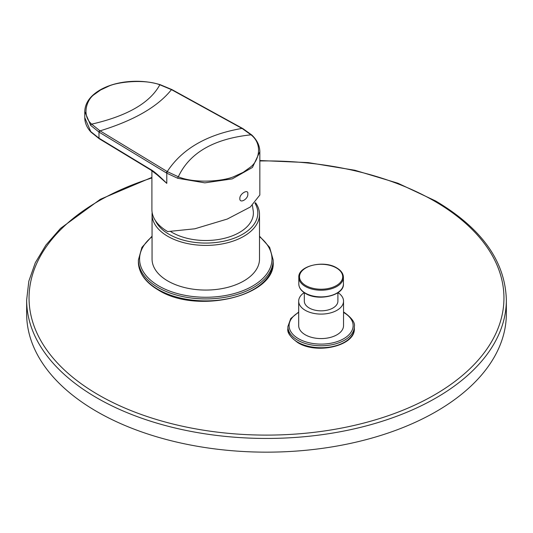 <?xml version="1.0" encoding="UTF-8"?>
<svg xmlns="http://www.w3.org/2000/svg" width="533" height="533" viewBox="0 0 533 533"><rect width="100%" height="100%" fill="white"/><g stroke="black" fill="none" stroke-linecap="round" stroke-linejoin="round"><path stroke-width="0.8" d="M151.905 177.389L100.331 199.295L60.515 228.397L45.945 245.053L35.305 262.749L28.829 281.171L26.65 299.972L26.65 313.677A239.85 138.473 180 0 0 96.899 411.596A239.85 138.473 0 0 0 358.289 441.617A239.85 138.473 0 0 0 506.35 313.677L506.35 299.972C505.244 261.243 481.659 228.237 435.601 200.954L397.918 183.225L354.865 170.267L308.201 162.598L259.837 160.533M259.511 214.393L259.511 259.045A53.726 31.021 180 0 1 226.345 287.7A53.726 31.021 180 0 1 167.795 280.978A53.726 31.021 180 0 1 152.058 259.045L152.058 214.393A53.726 31.021 0 0 0 167.795 236.326A53.726 31.021 0 0 0 226.345 243.048A53.726 31.021 0 0 0 259.511 214.393A53.726 31.021 0 0 0 255.534 202.68M152.152 212.54A53.726 31.021 0 0 0 152.058 214.393M155.429 220.629A52.047 30.048 0 0 0 168.981 234.267A52.047 30.048 0 0 0 233.381 238.498A52.047 30.048 0 0 0 254.981 203.213M252.415 205.425L253.308 211.408A47.61 27.489 180 0 1 225.286 238.098A47.61 27.489 180 0 1 172.119 232.455A47.61 27.489 180 0 1 170.733 231.622M343.538 325.623A22.426 12.945 180 0 1 329.694 337.589A22.426 12.945 180 0 1 305.256 334.784A22.426 12.945 180 0 1 298.687 325.623L298.687 301.145A22.426 12.945 0 0 0 305.256 310.299A22.426 12.945 180 0 0 329.694 313.111A22.426 12.945 180 0 0 343.538 301.145L343.538 325.623M338.015 292.637A22.426 12.945 180 0 1 343.538 301.145M304.203 292.637A22.426 12.945 0 0 0 298.687 301.145M337.902 292.717L337.902 301.145A16.79 9.694 180 0 1 327.535 310.099A16.79 9.694 180 0 1 309.24 308.001A16.79 9.694 180 0 1 304.323 301.145L304.323 292.717M150.513 169.427A1.199 0.706 -58.8 0 0 150.759 169.974L158.881 176.156L166.789 183.365C158.821 175.484 153.397 170.833 150.513 169.427L98.991 138.194L90.757 131.584L84.767 117.653L84.767 111.55L90.697 125.408A1.199 0.866 -42.4 0 1 91.669 124.142C81.336 115.155 86.926 99.511 94.061 94.641L100.59 89.984L108.719 86.173C117.193 82.042 144.256 78.824 159.833 84.78L171.459 89.637L242.335 128.606L250.996 134.822C263.142 144.23 258.865 160.953 250.49 167.082L243.208 172.326L234.214 176.483C223.587 181.32 194.618 183.792 178.328 176.769L167.582 171.766L99.778 130.665L91.669 124.142C127.314 115.974 150.033 102.856 159.833 84.78A1.199 0.453 106.9 0 1 160.133 84.66C148.794 81.316 136.914 80.45 124.502 82.069C115.268 83.361 107.233 85.933 100.384 89.784C90.257 95.68 85.047 102.936 84.767 111.55M151.905 170.7L151.905 209.542A53.966 31.154 0 0 0 167.708 231.575L194.811 228.797L227.305 219.036L250.337 206.997L259.837 195.018L259.837 151.698L252.435 167.442L232.275 178.868L204.872 182.852L177.756 178.289L166.789 173.178L98.991 132.071L90.697 125.408M167.582 171.766A1.199 0.706 -58.7 0 0 166.789 173.178L166.789 183.365L154.817 172.785M247.798 193.905C248.571 198.909 239.51 204.146 239.837 198.503C239.51 193.752 248.571 188.522 247.798 193.905M26.65 299.972A239.85 138.473 0 0 0 96.899 397.891A239.85 138.473 0 0 0 358.289 427.906A239.85 138.473 0 0 0 506.35 299.972M151.905 177.942A237.451 137.094 0 0 0 98.598 394.953A237.451 137.094 0 0 0 434.402 394.953A237.451 137.094 0 0 0 434.402 201.074A237.451 137.094 0 0 0 259.837 160.979M158.128 289.492A67.398 38.909 0 0 0 231.575 297.927A67.398 38.909 0 0 0 273.182 261.983C275.947 296.135 196.957 314.69 158.374 290.045C145.389 282.37 138.727 273.016 138.387 261.983A67.398 38.909 0 0 0 158.128 289.492M152.058 236.166L141.925 247.372L138.387 260.024A67.398 38.909 0 0 0 158.128 287.534A67.398 38.909 0 0 0 231.575 295.968A67.398 38.909 0 0 0 273.182 260.024L269.645 247.372L259.511 236.166M152.058 236.712A66.199 38.216 0 0 0 158.974 286.068A66.199 38.216 0 0 0 248.664 288.16A66.199 38.216 0 0 0 259.511 236.712M297.621 342.126A33.219 19.181 0 0 0 333.825 346.283A33.219 19.181 0 0 0 354.332 328.561C355.551 345.79 316.875 354.745 297.867 342.672C290.305 337.169 286.981 332.465 287.893 328.561A33.219 19.181 0 0 0 297.621 342.126M298.687 312.038L290.758 318.554L287.893 326.602A33.219 19.181 0 0 0 297.621 340.167A33.219 19.181 0 0 0 333.825 344.325A33.219 19.181 0 0 0 354.332 326.602C355.304 322.805 351.973 318.101 344.351 312.498L343.538 312.038M298.687 312.431A32.02 18.488 0 0 0 298.467 338.695A32.02 18.488 0 0 0 343.752 338.695A32.02 18.488 0 0 0 343.752 312.551A32.02 18.488 0 0 0 343.538 312.431M343.419 284.009C344.305 295.475 318.274 301.585 305.489 293.443C301.152 290.891 298.926 287.74 298.806 284.009A22.306 12.879 0 0 0 305.336 293.117A22.306 12.879 0 0 0 329.647 295.908A22.306 12.879 0 0 0 343.419 284.009L343.419 277.34C343.299 273.609 341.073 270.464 336.736 267.906C323.951 259.764 297.914 265.88 298.806 277.34A22.306 12.879 0 0 0 305.336 286.448A22.306 12.879 0 0 0 329.647 289.239A22.306 12.879 0 0 0 343.419 277.34M305.835 285.575A21.6 12.472 0 0 0 336.383 285.575A21.6 12.472 0 0 0 336.383 267.939A21.6 12.472 0 0 0 305.835 267.939A21.6 12.472 0 0 0 305.835 285.575M99.385 138.8A1.199 0.706 -58.7 0 1 99.238 138.747L90.936 132.071A1.199 0.866 -42.5 0 1 90.757 131.584M150.759 169.974L99.504 138.906A1.199 0.706 -58.8 0 1 99.258 138.36M99.504 138.906L99.238 138.747A1.199 0.706 -58.7 0 1 98.991 138.194L98.991 132.071A1.199 0.713 -58.8 0 1 99.778 130.665M171.786 89.557A1.199 0.673 118.8 0 0 171.646 89.431L171.646 89.431A1.199 0.673 118.8 0 0 171.14 89.464M160.133 84.66L171.966 89.604A1.199 0.673 118.8 0 0 171.459 89.637C157.795 106.72 134.003 120.458 100.084 130.845A1.199 0.706 -58.8 0 0 99.291 132.257M166.456 172.978A1.199 0.706 -58.8 0 1 167.249 171.566C182.086 148.86 206.997 134.476 241.982 128.42A1.199 0.673 118.8 0 1 242.488 128.386L242.835 128.58A1.199 0.673 118.8 0 0 242.335 128.606M242.642 128.526A1.199 0.673 118.8 0 0 242.488 128.386L171.966 89.604M242.835 128.58L251.736 134.956A1.199 0.833 133.4 0 0 250.996 134.822C213.806 138.807 189.588 152.791 178.328 176.769A1.199 0.513 -70.6 0 0 177.756 178.289M138.387 260.024L138.387 261.983M273.182 260.024L273.182 261.983M287.893 326.602L287.893 328.561M354.332 326.602L354.332 328.561M298.806 277.34L298.806 284.009M90.936 132.071C86.872 127.62 84.814 122.81 84.767 117.653M251.736 134.956C257.053 140.026 259.758 145.609 259.837 151.698"/></g></svg>
